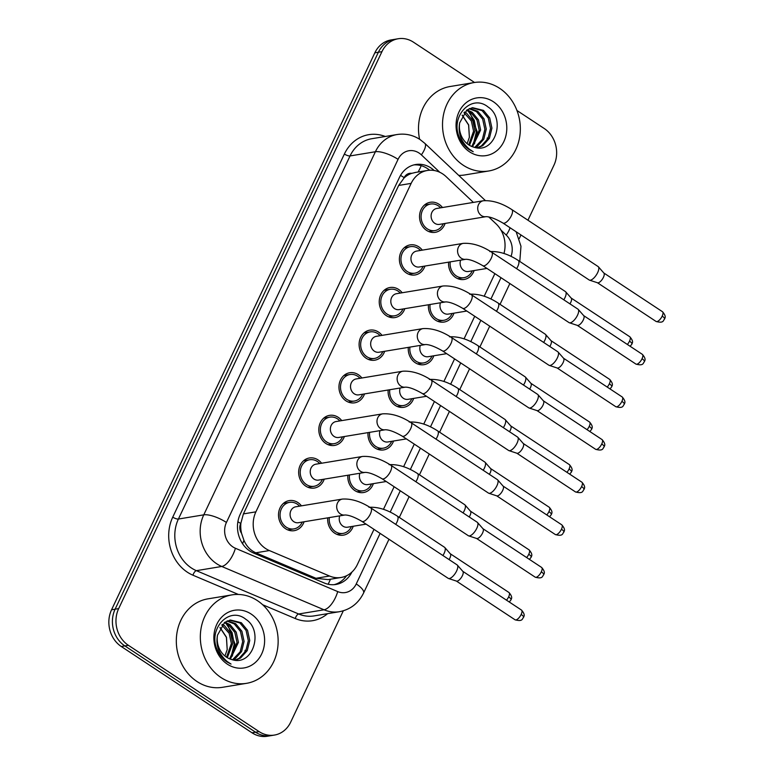 <?xml version="1.0" encoding="UTF-8"?>
<svg xmlns="http://www.w3.org/2000/svg" width="775" height="775" viewBox="0 0 775 775"><rect width="100%" height="100%" fill="white"/><g stroke="black" fill="none" stroke-linecap="round" stroke-linejoin="round"><path stroke-width="1.16" d="M353.235 526.254A15.238 13.175 -99.4 0 1 343.383 535.157A15.238 13.175 -99.4 0 1 334.713 533.2A15.238 13.175 -99.4 0 1 327.738 517.855M373.376 483.639A15.238 13.175 -99.4 0 1 363.523 492.542A15.238 13.175 -99.4 0 1 354.853 490.585A15.238 13.175 -99.4 0 1 347.878 475.23M393.526 441.023A15.238 13.175 -99.4 0 1 383.673 449.917A15.238 13.175 -99.4 0 1 375.003 447.96A15.238 13.175 -99.4 0 1 368.028 432.615M413.676 398.398A15.238 13.175 -99.4 0 1 403.823 407.301A15.238 13.175 -99.4 0 1 395.153 405.344A15.238 13.175 -99.4 0 1 388.168 389.999M433.816 355.783A15.238 13.175 -99.4 0 1 423.964 364.686A15.238 13.175 -99.4 0 1 415.293 362.729A15.238 13.175 -99.4 0 1 408.318 347.374M453.966 313.168A15.238 13.175 -99.4 0 1 444.114 322.061A15.238 13.175 -99.4 0 1 435.443 320.104A15.238 13.175 -99.4 0 1 428.459 304.759M474.106 270.543A15.238 13.175 -99.4 0 1 464.254 279.446A15.238 13.175 -99.4 0 1 455.584 277.489A15.238 13.175 -99.4 0 1 448.609 262.144M304.081 521.769A15.238 13.175 -99.4 0 1 294.229 530.672A15.238 13.175 -99.4 0 1 285.558 528.715A15.238 13.175 -99.4 0 1 278.651 512.682A15.238 13.175 -99.4 0 1 289.249 500.602A15.238 13.175 -99.4 0 1 297.92 502.558A15.238 13.175 -99.4 0 1 301.446 505.852M324.231 479.153A15.238 13.175 -99.4 0 1 314.379 488.047A15.238 13.175 -99.4 0 1 305.708 486.09A15.238 13.175 -99.4 0 1 298.801 470.067A15.238 13.175 -99.4 0 1 309.399 457.977A15.238 13.175 -99.4 0 1 318.07 459.933A15.238 13.175 -99.4 0 1 321.596 463.227M344.371 436.528A15.238 13.175 -99.4 0 1 334.519 445.431A15.238 13.175 -99.4 0 1 325.849 443.474A15.238 13.175 -99.4 0 1 318.951 427.442A15.238 13.175 -99.4 0 1 329.54 415.361A15.238 13.175 -99.4 0 1 338.21 417.318A15.238 13.175 -99.4 0 1 341.736 420.612M364.521 393.913A15.238 13.175 -99.4 0 1 354.669 402.816A15.238 13.175 -99.4 0 1 345.999 400.859A15.238 13.175 -99.4 0 1 339.092 384.826A15.238 13.175 -99.4 0 1 349.69 372.746A15.238 13.175 -99.4 0 1 358.36 374.703A15.238 13.175 -99.4 0 1 361.886 377.997M384.662 351.298A15.238 13.175 -99.4 0 1 374.809 360.191A15.238 13.175 -99.4 0 1 366.139 358.234A15.238 13.175 -99.4 0 1 359.242 342.211A15.238 13.175 -99.4 0 1 369.83 330.131A15.238 13.175 -99.4 0 1 378.5 332.078A15.238 13.175 -99.4 0 1 382.027 335.372M404.812 308.673A15.238 13.175 -99.4 0 1 394.959 317.576A15.238 13.175 -99.4 0 1 386.289 315.619A15.238 13.175 -99.4 0 1 379.382 299.586A15.238 13.175 -99.4 0 1 389.98 287.506A15.238 13.175 -99.4 0 1 398.65 289.463A15.238 13.175 -99.4 0 1 402.177 292.756M424.952 266.058A15.238 13.175 -99.4 0 1 415.1 274.96A15.238 13.175 -99.4 0 1 406.429 273.003A15.238 13.175 -99.4 0 1 399.532 256.971A15.238 13.175 -99.4 0 1 410.13 244.89A15.238 13.175 -99.4 0 1 418.8 246.847A15.238 13.175 -99.4 0 1 422.317 250.141M445.102 223.442A15.238 13.175 -99.4 0 1 435.25 232.335A15.238 13.175 -99.4 0 1 426.579 230.378A15.238 13.175 -99.4 0 1 419.672 214.355A15.238 13.175 -99.4 0 1 430.27 202.275A15.238 13.175 -99.4 0 1 438.941 204.222A15.238 13.175 -99.4 0 1 442.467 207.516M473.37 202.401L446.119 176.642A26.893 23.24 80.6 0 0 442.699 173.92A26.893 23.24 80.6 0 0 427.403 170.471A26.893 23.24 80.6 0 0 411.157 183.375L255.895 511.839A26.893 23.24 80.6 0 0 269.371 550.56L329.549 576.038A26.893 23.24 80.6 0 0 341.097 577.472A26.893 23.24 80.6 0 0 357.343 564.568L373.996 529.354M241.558 533.355A26.893 23.24 -99.4 0 1 240.899 523.096L240.705 523.493A8.961 7.75 80.6 0 0 241.558 533.355L243.931 540.311C246.469 546.191 250.422 550.357 255.808 552.798L315.977 578.286L328.116 579.623L341.097 577.472M415.623 172.438L411.728 173.338A8.961 7.75 80.6 0 0 404.182 177.659A26.893 8.457 -154.7 0 0 400.52 175.392M404.182 177.659L403.988 178.066A26.893 23.24 -99.4 0 1 411.728 173.338M403.988 178.066L398.67 185.448L243.408 513.903L240.899 523.096M503.953 253.502A26.893 23.24 80.6 0 0 496.039 223.83L488.763 216.952M383.451 509.34L394.136 486.739M403.601 466.724L414.286 444.114M423.741 424.099L434.426 401.498M443.891 381.484L454.576 358.883M464.041 338.869L474.726 316.258M484.181 296.244L494.867 273.643M244.677 652.802A35.853 30.99 80.6 0 0 245.103 650.235M486.865 140.449A35.853 30.99 80.6 0 0 487.291 137.892M343.315 610.807L290.673 722.164A26.893 23.24 -99.4 0 1 274.427 735.068A26.893 23.24 -99.4 0 1 259.131 731.619L128.398 645.323L124.843 645.914A26.893 23.24 -99.4 0 1 115.107 609.208L378.384 52.245A26.893 23.24 -99.4 0 1 394.63 39.341A26.893 23.24 -99.4 0 0 378.384 52.245L115.107 609.208A26.893 23.24 -99.4 0 0 124.843 645.914L255.566 732.21L124.843 645.914L121.278 646.505A26.893 23.24 -99.4 0 1 111.552 609.799L374.829 52.836A26.893 23.24 -99.4 0 1 391.075 39.932L398.195 38.75A26.893 23.24 -99.4 0 1 413.492 42.199L474.513 82.479M274.427 735.068L270.872 735.659A26.893 23.24 -99.4 0 1 255.566 732.21A26.893 23.24 -99.4 0 0 270.872 735.659L267.307 736.25A26.893 23.24 -99.4 0 1 252.011 732.801L121.278 646.505M434.213 170.51A26.893 23.24 80.6 0 0 430.997 167.981A26.893 23.24 80.6 0 0 415.691 164.523A26.893 23.24 80.6 0 0 399.445 177.427L240.172 514.368A26.893 23.24 80.6 0 0 253.657 553.088L324.357 583.033A26.893 23.24 80.6 0 0 335.904 584.466A26.893 23.24 80.6 0 0 351.908 572.086M413.927 164.901A26.893 23.24 -99.4 0 1 427.432 168.562A26.893 23.24 -99.4 0 1 429.67 170.229M516.954 110.505L544.224 128.495A26.893 23.24 -99.4 0 1 553.951 165.201L527.94 220.226M128.398 645.323A26.893 23.24 -99.4 0 1 118.672 608.617L381.939 51.654A26.893 23.24 -99.4 0 1 398.195 38.75M520.974 234.961L519.24 238.632M346.522 575.767A26.893 23.24 -99.4 0 1 334.112 584.679M440.617 207.826A13.446 11.625 80.6 0 0 438.214 205.763A13.446 11.625 80.6 0 0 430.561 204.038A13.446 11.625 80.6 0 0 421.213 214.704A13.446 11.625 80.6 0 0 427.306 228.848A13.446 11.625 80.6 0 0 434.959 230.572A13.446 11.625 80.6 0 0 443.252 223.743M436.78 208.465A8.07 6.975 80.6 0 0 431.171 214.859A8.07 6.975 80.6 0 0 434.823 223.345A8.07 6.975 80.6 0 0 439.415 224.382L486.032 216.661A8.07 6.975 80.6 0 1 481.449 215.624A8.07 6.975 80.6 0 1 478.33 205.055A8.07 6.975 80.6 0 1 483.397 200.744L436.78 208.465M502.927 223.045A8.07 3.168 123.4 0 0 511.171 216.089A8.07 3.168 123.4 0 0 511.384 215.653A8.07 3.168 123.4 0 0 511.82 209.579L598.097 266.542A8.07 3.168 123.4 0 1 598.358 266.765A8.07 3.168 123.4 0 1 597.661 272.606A8.07 3.168 123.4 0 1 590.385 280.192A8.07 3.168 123.4 0 1 589.513 280.153A8.07 3.168 123.4 0 1 589.213 280.007L502.927 223.045C495.622 218.812 489.984 216.68 486.022 216.661M603.744 272.945A5.822 2.286 123.4 0 1 603.928 273.11A5.822 2.286 123.4 0 1 603.425 277.334A5.822 2.286 123.4 0 1 598.174 282.817A5.822 2.286 123.4 0 1 597.544 282.778L589.513 280.153M450.217 261.873A13.446 11.625 80.6 0 0 456.31 275.948A13.446 11.625 80.6 0 0 463.963 277.673A13.446 11.625 80.6 0 0 472.256 270.853M460.621 260.158A8.07 6.975 80.6 0 0 463.828 270.456A8.07 6.975 80.6 0 0 468.42 271.492L486.962 268.421M516.596 268.654A8.07 3.168 123.4 0 0 517.574 266.939A8.07 3.168 123.4 0 0 517.787 266.503A8.07 3.168 123.4 0 0 518.233 260.429L565.43 291.584A8.07 3.168 123.4 0 1 565.682 291.817A8.07 3.168 123.4 0 1 564.985 297.658A8.07 3.168 123.4 0 1 563.793 299.809M571.078 297.997A5.822 2.286 123.4 0 1 571.262 298.162A5.822 2.286 123.4 0 1 570.758 302.386A5.822 2.286 123.4 0 1 569.935 303.868M420.467 250.441A13.446 11.625 80.6 0 0 418.064 248.387A13.446 11.625 80.6 0 0 410.421 246.653A13.446 11.625 80.6 0 0 401.072 257.319A13.446 11.625 80.6 0 0 407.156 271.463A13.446 11.625 80.6 0 0 414.809 273.188A13.446 11.625 80.6 0 0 423.102 266.368M416.63 251.081A8.07 6.975 80.6 0 0 411.021 257.474A8.07 6.975 80.6 0 0 414.683 265.961A8.07 6.975 80.6 0 0 419.265 266.997L465.891 259.286A8.07 6.975 80.6 0 1 461.299 258.249A8.07 6.975 80.6 0 1 458.19 247.68A8.07 6.975 80.6 0 1 463.256 243.36L416.63 251.081M482.786 265.67A8.07 3.168 123.4 0 0 491.021 258.705A8.07 3.168 123.4 0 0 491.234 258.269A8.07 3.168 123.4 0 0 491.679 252.204L577.956 309.157A8.07 3.168 123.4 0 1 578.208 309.38A8.07 3.168 123.4 0 1 577.511 315.222A8.07 3.168 123.4 0 1 570.235 322.817A8.07 3.168 123.4 0 1 569.373 322.768A8.07 3.168 123.4 0 1 569.063 322.623L482.786 265.67C475.472 261.427 469.844 259.296 465.872 259.286M583.604 315.57A5.822 2.286 123.4 0 1 583.788 315.735A5.822 2.286 123.4 0 1 583.284 319.949A5.822 2.286 123.4 0 1 578.024 325.432A5.822 2.286 123.4 0 1 577.404 325.403L569.373 322.768M400.326 293.066A13.446 11.625 80.6 0 0 397.924 291.003A13.446 11.625 80.6 0 0 390.271 289.278A13.446 11.625 80.6 0 0 380.922 299.935A13.446 11.625 80.6 0 0 387.016 314.078A13.446 11.625 80.6 0 0 394.669 315.803A13.446 11.625 80.6 0 0 402.961 308.983M396.49 293.696A8.07 6.975 80.6 0 0 390.881 300.099A8.07 6.975 80.6 0 0 394.533 308.586A8.07 6.975 80.6 0 0 399.125 309.613L445.741 301.901A8.07 6.975 80.6 0 1 441.149 300.865A8.07 6.975 80.6 0 1 438.04 290.296A8.07 6.975 80.6 0 1 443.106 285.985L396.49 293.696M462.636 308.285A8.07 3.168 123.4 0 0 470.871 301.32A8.07 3.168 123.4 0 0 471.084 300.884A8.07 3.168 123.4 0 0 471.529 294.82L557.806 351.772A8.07 3.168 123.4 0 1 558.068 351.995A8.07 3.168 123.4 0 1 557.37 357.847A8.07 3.168 123.4 0 1 550.095 365.432A8.07 3.168 123.4 0 1 549.223 365.383A8.07 3.168 123.4 0 1 548.923 365.238L462.636 308.285C455.332 304.042 449.694 301.921 445.732 301.901M563.454 358.186A5.822 2.286 123.4 0 1 563.638 358.35A5.822 2.286 123.4 0 1 563.134 362.574A5.822 2.286 123.4 0 1 557.884 368.048A5.822 2.286 123.4 0 1 557.254 368.018L549.223 365.383M380.176 335.682A13.446 11.625 80.6 0 0 377.774 333.618A13.446 11.625 80.6 0 0 370.13 331.894A13.446 11.625 80.6 0 0 360.782 342.56A13.446 11.625 80.6 0 0 366.866 356.703A13.446 11.625 80.6 0 0 374.519 358.428A13.446 11.625 80.6 0 0 382.811 351.598M422.966 328.6A8.07 6.975 80.6 0 0 417.899 332.911A8.07 6.975 80.6 0 0 421.009 343.48A8.07 6.975 80.6 0 0 425.591 344.517C429.544 344.536 435.182 346.667 442.496 350.901A8.07 3.168 123.4 0 0 450.73 343.945A8.07 3.168 123.4 0 0 450.943 343.509A8.07 3.168 123.4 0 0 451.379 337.435C441.479 331.012 432.004 328.067 422.966 328.6L376.34 336.321A8.07 6.975 80.6 0 0 370.731 342.715A8.07 6.975 80.6 0 0 374.393 351.201A8.07 6.975 80.6 0 0 378.975 352.238L425.601 344.517M451.379 337.435L537.666 394.397A8.07 3.168 123.4 0 1 537.918 394.62A8.07 3.168 123.4 0 1 537.22 400.462A8.07 3.168 123.4 0 1 529.945 408.047A8.07 3.168 123.4 0 1 529.083 408.008A8.07 3.168 123.4 0 1 528.773 407.863L442.496 350.901M543.304 400.801A5.822 2.286 123.4 0 1 543.498 400.966A5.822 2.286 123.4 0 1 542.994 405.189A5.822 2.286 123.4 0 1 537.734 410.673A5.822 2.286 123.4 0 1 537.114 410.634L529.083 408.008M360.036 378.297A13.446 11.625 80.6 0 0 357.633 376.243A13.446 11.625 80.6 0 0 349.98 374.509A13.446 11.625 80.6 0 0 340.632 385.175A13.446 11.625 80.6 0 0 346.725 399.319A13.446 11.625 80.6 0 0 354.369 401.043A13.446 11.625 80.6 0 0 362.671 394.223M402.816 371.215A8.07 6.975 80.6 0 0 397.749 375.536A8.07 6.975 80.6 0 0 400.859 386.105A8.07 6.975 80.6 0 0 405.441 387.142C409.403 387.151 415.042 389.282 422.346 393.526A8.07 3.168 123.4 0 0 430.58 386.56A8.07 3.168 123.4 0 0 430.793 386.124A8.07 3.168 123.4 0 0 431.239 380.06C421.329 373.637 411.854 370.692 402.816 371.215L356.2 378.936A8.07 6.975 80.6 0 0 350.591 385.33A8.07 6.975 80.6 0 0 354.243 393.816A8.07 6.975 80.6 0 0 358.835 394.853L405.451 387.132M431.239 380.06L517.516 437.013A8.07 3.168 123.4 0 1 517.778 437.236A8.07 3.168 123.4 0 1 517.08 443.077A8.07 3.168 123.4 0 1 509.805 450.672A8.07 3.168 123.4 0 1 508.933 450.624A8.07 3.168 123.4 0 1 508.632 450.478L422.346 393.526M523.164 443.426A5.822 2.286 123.4 0 1 523.348 443.591A5.822 2.286 123.4 0 1 522.844 447.805A5.822 2.286 123.4 0 1 517.593 453.288A5.822 2.286 123.4 0 1 516.964 453.259L508.933 450.624M430.067 304.498A13.446 11.625 80.6 0 0 436.17 318.573A13.446 11.625 80.6 0 0 443.813 320.298A13.446 11.625 80.6 0 0 452.116 313.468M440.471 302.773A8.07 6.975 80.6 0 0 443.688 313.071A8.07 6.975 80.6 0 0 448.279 314.108L466.812 311.037M496.446 311.269A8.07 3.168 123.4 0 0 497.434 309.554A8.07 3.168 123.4 0 0 497.647 309.118A8.07 3.168 123.4 0 0 498.083 303.044L545.28 334.209A8.07 3.168 123.4 0 1 545.542 334.432A8.07 3.168 123.4 0 1 544.844 340.273A8.07 3.168 123.4 0 1 543.653 342.424M550.928 340.622A5.822 2.286 123.4 0 1 551.112 340.777A5.822 2.286 123.4 0 1 550.608 345.001A5.822 2.286 123.4 0 1 549.795 346.483M409.927 347.113A13.446 11.625 80.6 0 0 416.02 361.189A13.446 11.625 80.6 0 0 423.673 362.913A13.446 11.625 80.6 0 0 431.966 356.093M420.321 345.388A8.07 6.975 80.6 0 0 423.537 355.686A8.07 6.975 80.6 0 0 428.129 356.723L446.662 353.652M476.305 353.884A8.07 3.168 123.4 0 0 477.284 352.17A8.07 3.168 123.4 0 0 477.497 351.734A8.07 3.168 123.4 0 0 477.942 345.669L525.14 376.824A8.07 3.168 123.4 0 1 525.392 377.047A8.07 3.168 123.4 0 1 524.694 382.898A8.07 3.168 123.4 0 1 523.503 385.049M530.788 383.238A5.822 2.286 123.4 0 1 530.972 383.402A5.822 2.286 123.4 0 1 530.468 387.616A5.822 2.286 123.4 0 1 529.645 389.098M389.777 389.728A13.446 11.625 80.6 0 0 395.88 403.804A13.446 11.625 80.6 0 0 403.523 405.528A13.446 11.625 80.6 0 0 411.816 398.708M400.181 388.013A8.07 6.975 80.6 0 0 403.397 398.311A8.07 6.975 80.6 0 0 407.989 399.338L426.521 396.277M456.155 396.509A8.07 3.168 123.4 0 0 457.134 394.795A8.07 3.168 123.4 0 0 457.347 394.359A8.07 3.168 123.4 0 0 457.793 388.285L504.99 419.44A8.07 3.168 123.4 0 1 505.252 419.672A8.07 3.168 123.4 0 1 504.554 425.514A8.07 3.168 123.4 0 1 503.353 427.664M510.638 425.853A5.822 2.286 123.4 0 1 510.822 426.017A5.822 2.286 123.4 0 1 510.318 430.241A5.822 2.286 123.4 0 1 509.504 431.723M463.247 165.23A44.824 38.74 -99.4 0 1 442.942 118.081A44.824 38.74 -99.4 0 1 474.106 82.547A44.824 38.74 -99.4 0 1 499.604 88.302A44.824 38.74 -99.4 0 1 519.909 135.441A44.824 38.74 -99.4 0 1 488.744 170.984A44.824 38.74 -99.4 0 1 463.247 165.23M419.595 139.248A44.824 38.74 -99.4 0 1 450.081 86.519L474.106 82.547M462.229 115.107L468.681 124.93L469.379 137.282L467.102 143.656M477.138 147.86L481.353 145.913L488.017 138.512L490.507 128.369L488.298 118.158L482.089 110.622L471.888 107.822M477.545 147.899L482.757 145.681L489.422 138.279L491.922 128.127L489.713 117.926L483.503 110.389L472.585 107.686L466.87 110.031L459.691 122.828A20.266 17.515 -99.4 0 0 468.759 144.886A20.266 17.515 -99.4 0 0 474.019 147.221C495.138 154.467 506.153 118.556 488.134 107.047C471.268 93.068 449.384 117.18 459.672 138.008C461.91 142.978 465.126 146.862 469.311 149.672L473.225 151.745L469.243 149.091C460.989 141.767 457.802 133.009 459.691 122.828M474.726 147.424L482.36 139.452L484.859 129.299L482.651 119.098L476.441 111.561L469.137 108.742M475.395 147.579L477.109 146.611L483.774 139.219L486.274 129.067L484.065 118.866L477.855 111.319L469.815 108.452M471.81 146.504L479.212 130.239L477.003 120.038L470.793 112.491L466.482 110.312M472.556 146.785L480.626 129.997L478.407 119.796L472.207 112.259L467.131 109.856M468.72 144.867L473.564 131.169L471.345 120.968L463.973 112.666M469.505 145.361L474.978 130.936L472.76 120.735L466.56 113.189L464.583 111.987M493.278 101.68A29.227 25.265 -99.4 0 1 503.857 141.573A29.227 25.265 -99.4 0 1 469.563 151.842A29.227 25.265 -99.4 0 1 458.994 111.949A29.227 25.265 -99.4 0 1 493.278 101.68M488.744 170.984L464.719 174.956A44.824 38.74 -99.4 0 1 458.742 175.402M473.05 145.38L476.441 131.643L474.261 120.29L468.061 110.922M474.494 143.782L477.138 131.517L469.747 111.803M221.059 677.573A44.824 38.74 -99.4 0 1 200.754 630.424A44.824 38.74 -99.4 0 1 231.919 594.89A44.824 38.74 -99.4 0 1 257.426 600.644A44.824 38.74 -99.4 0 1 277.721 647.793A44.824 38.74 -99.4 0 1 246.557 683.327A44.824 38.74 -99.4 0 1 221.059 677.573M246.557 683.327L222.541 687.299A44.824 38.74 -99.4 0 1 197.034 681.545A44.824 38.74 -99.4 0 1 176.739 634.405A44.824 38.74 -99.4 0 1 207.894 598.862L231.919 594.89M220.052 627.45L226.494 637.273L227.201 649.624L224.915 655.999M234.951 660.203L239.165 658.256L245.83 650.855L248.329 640.712L246.111 630.511L239.911 622.964L229.7 620.165M235.358 660.252L240.579 658.023L247.244 650.622L249.744 640.479L247.525 630.278L241.325 622.732L230.407 620.029L224.682 622.383L217.504 635.171A20.266 17.515 -99.4 0 0 226.571 657.229A20.266 17.515 -99.4 0 0 231.832 659.573C252.95 666.82 263.975 630.898 245.946 619.39C229.08 605.411 207.196 629.523 217.484 650.351C219.722 655.321 222.938 659.215 227.133 662.015L231.047 664.088L227.065 661.433C218.802 654.11 215.624 645.352 217.504 635.171M232.548 659.767L240.182 651.794L242.682 641.642L240.463 631.441L234.263 623.904L226.949 621.085M233.207 659.922L234.932 658.953L241.597 651.562L244.086 641.409L241.877 631.208L235.668 623.672L227.627 620.794M229.623 658.847L237.024 642.582L234.815 632.381L228.606 624.834L224.295 622.654M230.378 659.128L238.438 642.349L236.23 632.148L230.02 624.602L224.953 622.199M226.532 657.21L231.376 643.512L229.167 633.311L221.786 625.008M227.317 657.704L232.791 643.279L230.582 633.078L224.372 625.541L222.396 624.34M251.1 614.023A29.227 25.265 -99.4 0 1 261.679 653.916A29.227 25.265 -99.4 0 1 227.385 664.194A29.227 25.265 -99.4 0 1 216.806 624.301A29.227 25.265 -99.4 0 1 251.1 614.023M230.863 657.723L234.253 643.986L232.083 632.632L225.874 623.265M232.306 656.125L234.961 643.87L227.559 624.146M339.886 420.922A13.446 11.625 80.6 0 0 337.483 418.858A13.446 11.625 80.6 0 0 329.84 417.134A13.446 11.625 80.6 0 0 320.482 427.79A13.446 11.625 80.6 0 0 326.575 441.934A13.446 11.625 80.6 0 0 334.228 443.658A13.446 11.625 80.6 0 0 342.521 436.838M336.05 421.552A8.07 6.975 80.6 0 0 330.441 427.955A8.07 6.975 80.6 0 0 334.093 436.441A8.07 6.975 80.6 0 0 338.685 437.468L385.301 429.757A8.07 6.975 80.6 0 1 380.719 428.72A8.07 6.975 80.6 0 1 377.599 418.151A8.07 6.975 80.6 0 1 382.676 413.84L336.05 421.552M402.206 436.141A8.07 3.168 123.4 0 0 410.44 429.176A8.07 3.168 123.4 0 0 410.653 428.74A8.07 3.168 123.4 0 0 411.089 422.675L497.376 479.628A8.07 3.168 123.4 0 1 497.627 479.851A8.07 3.168 123.4 0 1 496.93 485.702A8.07 3.168 123.4 0 1 489.655 493.287A8.07 3.168 123.4 0 1 488.793 493.239A8.07 3.168 123.4 0 1 488.483 493.094L402.206 436.141C394.892 431.898 389.253 429.776 385.291 429.757L385.311 429.757M503.014 486.041A5.822 2.286 123.4 0 1 503.198 486.206A5.822 2.286 123.4 0 1 502.694 490.43A5.822 2.286 123.4 0 1 497.443 495.903A5.822 2.286 123.4 0 1 496.823 495.874L488.793 493.239M319.736 463.537A13.446 11.625 80.6 0 0 317.343 461.474A13.446 11.625 80.6 0 0 309.69 459.749A13.446 11.625 80.6 0 0 300.342 470.415A13.446 11.625 80.6 0 0 306.435 484.559A13.446 11.625 80.6 0 0 314.078 486.283A13.446 11.625 80.6 0 0 322.371 479.454M315.909 464.177A8.07 6.975 80.6 0 0 310.3 470.57A8.07 6.975 80.6 0 0 313.952 479.057A8.07 6.975 80.6 0 0 318.544 480.093L365.161 472.372A8.07 6.975 80.6 0 1 360.569 471.336A8.07 6.975 80.6 0 1 357.459 460.767A8.07 6.975 80.6 0 1 362.526 456.456L315.909 464.177M382.056 478.756A8.07 3.168 123.4 0 0 390.29 471.801A8.07 3.168 123.4 0 0 390.503 471.365A8.07 3.168 123.4 0 0 390.949 465.291L477.226 522.253A8.07 3.168 123.4 0 1 477.487 522.476A8.07 3.168 123.4 0 1 476.79 528.317A8.07 3.168 123.4 0 1 469.505 535.903A8.07 3.168 123.4 0 1 468.642 535.864A8.07 3.168 123.4 0 1 468.332 535.719L382.056 478.756C374.751 474.523 369.113 472.392 365.151 472.372M482.873 528.657A5.822 2.286 123.4 0 1 483.058 528.821A5.822 2.286 123.4 0 1 482.554 533.045A5.822 2.286 123.4 0 1 477.293 538.528A5.822 2.286 123.4 0 1 476.673 538.489L468.642 535.864M299.596 506.153A13.446 11.625 80.6 0 0 297.193 504.099A13.446 11.625 80.6 0 0 289.54 502.365A13.446 11.625 80.6 0 0 280.192 513.031A13.446 11.625 80.6 0 0 286.285 527.174A13.446 11.625 80.6 0 0 293.938 528.899A13.446 11.625 80.6 0 0 302.231 522.079M295.759 506.792A8.07 6.975 80.6 0 0 290.15 513.186A8.07 6.975 80.6 0 0 293.802 521.672A8.07 6.975 80.6 0 0 298.394 522.708L345.02 514.988A8.07 6.975 80.6 0 1 340.428 513.961A8.07 6.975 80.6 0 1 337.309 503.392A8.07 6.975 80.6 0 1 342.385 499.071L295.759 506.792M361.915 521.381A8.07 3.168 123.4 0 0 370.15 514.416A8.07 3.168 123.4 0 0 370.363 513.98A8.07 3.168 123.4 0 0 370.799 507.916L457.076 564.868A8.07 3.168 123.4 0 1 457.337 565.091A8.07 3.168 123.4 0 1 456.64 570.933A8.07 3.168 123.4 0 1 449.364 578.528A8.07 3.168 123.4 0 1 448.502 578.479A8.07 3.168 123.4 0 1 448.192 578.334L361.915 521.381C354.601 517.138 348.963 515.007 345.001 514.997M462.723 571.282A5.822 2.286 123.4 0 1 462.907 571.446A5.822 2.286 123.4 0 1 462.404 575.66A5.822 2.286 123.4 0 1 457.153 581.143A5.822 2.286 123.4 0 1 456.523 581.114L448.502 578.479M369.627 432.353A13.446 11.625 80.6 0 0 375.73 446.429A13.446 11.625 80.6 0 0 383.383 448.153A13.446 11.625 80.6 0 0 391.675 441.324M380.031 430.629A8.07 6.975 80.6 0 0 383.247 440.927A8.07 6.975 80.6 0 0 387.839 441.963L406.371 438.892M436.015 439.125A8.07 3.168 123.4 0 0 436.993 437.41A8.07 3.168 123.4 0 0 437.207 436.974A8.07 3.168 123.4 0 0 437.642 430.9L484.85 462.065A8.07 3.168 123.4 0 1 485.102 462.287A8.07 3.168 123.4 0 1 484.404 468.129A8.07 3.168 123.4 0 1 483.213 470.28M490.488 468.478A5.822 2.286 123.4 0 1 490.682 468.633A5.822 2.286 123.4 0 1 490.178 472.857A5.822 2.286 123.4 0 1 489.354 474.339M349.486 474.968A13.446 11.625 80.6 0 0 355.58 489.044A13.446 11.625 80.6 0 0 363.233 490.769A13.446 11.625 80.6 0 0 371.525 483.949M359.891 473.244A8.07 6.975 80.6 0 0 363.107 483.542A8.07 6.975 80.6 0 0 367.699 484.578L386.231 481.507M415.865 481.74A8.07 3.168 123.4 0 0 416.843 480.025A8.07 3.168 123.4 0 0 417.057 479.589A8.07 3.168 123.4 0 0 417.502 473.525L464.7 504.68A8.07 3.168 123.4 0 1 464.961 504.903A8.07 3.168 123.4 0 1 464.264 510.754A8.07 3.168 123.4 0 1 463.062 512.905M470.347 511.093A5.822 2.286 123.4 0 1 470.532 511.258A5.822 2.286 123.4 0 1 470.028 515.472A5.822 2.286 123.4 0 1 469.214 516.954M329.336 517.584A13.446 11.625 80.6 0 0 335.439 531.66A13.446 11.625 80.6 0 0 343.093 533.384A13.446 11.625 80.6 0 0 351.385 526.564M339.741 515.869A8.07 6.975 80.6 0 0 342.957 526.167A8.07 6.975 80.6 0 0 347.549 527.194L366.081 524.132M395.725 524.365A8.07 3.168 123.4 0 0 396.703 522.65A8.07 3.168 123.4 0 0 396.916 522.214A8.07 3.168 123.4 0 0 397.352 516.14L444.559 547.295A8.07 3.168 123.4 0 1 444.811 547.528A8.07 3.168 123.4 0 1 444.114 553.369A8.07 3.168 123.4 0 1 442.922 555.52M450.198 553.708A5.822 2.286 123.4 0 1 450.382 553.873A5.822 2.286 123.4 0 1 449.878 558.097A5.822 2.286 123.4 0 1 449.064 559.579M242.575 543.721A26.893 11.867 -67 0 0 243.931 540.311M418.054 172.021A26.893 8.932 -46.6 0 0 421.164 165.656M328.135 584.243A26.893 11.867 -67 0 0 330.421 579.245M240.705 523.493A26.893 8.457 -154.7 0 0 237.886 521.73M398.67 185.448L411.157 183.375M315.977 578.286L329.549 576.038M255.808 552.798L269.371 550.56M243.408 513.903L255.895 511.839M111.552 609.799L118.672 608.617M374.829 52.836L381.939 51.654M252.011 732.801L259.131 731.619M439.812 172.292L421.377 154.864A17.932 15.49 80.6 0 0 419.091 153.053A17.932 15.49 80.6 0 0 398.059 159.35L226.426 522.457A17.932 15.49 80.6 0 0 232.907 546.927A17.932 15.49 80.6 0 0 235.406 548.264L337.706 591.587A17.932 15.49 80.6 0 0 356.238 583.943L380.128 533.403M337.706 591.587A17.932 7.915 -67 0 1 324.037 609.789L221.737 566.467A35.853 30.99 -99.4 0 1 216.738 563.783A35.853 30.99 -99.4 0 1 203.767 514.842L375.4 151.745A35.853 30.99 -99.4 0 1 397.071 134.53L371.709 138.735A35.853 30.99 80.6 0 0 350.048 155.94L178.405 519.037A35.853 30.99 80.6 0 0 191.386 567.978A35.853 30.99 80.6 0 0 196.385 570.671L298.675 613.994A35.853 30.99 80.6 0 0 314.078 615.902L339.431 611.708A35.853 30.99 -99.4 0 1 324.037 609.789L298.675 613.994A4.485 1.976 113 0 0 295.256 618.537L262.647 604.732M238.38 594.454L192.965 575.215A40.339 34.865 -99.4 0 1 172.748 517.138L344.381 154.031A4.485 1.414 -154.7 0 0 350.048 155.94L375.4 151.745A17.932 5.638 25.3 0 1 398.059 159.35M192.965 575.215A4.485 1.976 113 0 1 196.385 570.671L221.737 566.467A17.932 7.915 -67 0 0 235.406 548.264M344.381 154.031A40.339 34.865 -99.4 0 1 385.243 136.487M327.612 613.664A40.339 34.865 -99.4 0 1 295.256 618.537M226.426 522.457A17.932 5.638 25.3 0 0 203.767 514.842L178.405 519.037A4.485 1.414 -154.7 0 1 172.748 517.138M511.016 256.37A17.932 15.49 80.6 0 0 506.22 235.077L500.979 230.117M390.193 512.11L400.278 490.788M410.343 469.485L420.418 448.163M430.483 426.87L440.568 405.548M450.633 384.255L460.708 362.933M470.774 341.639L480.858 320.308M490.924 299.014L500.999 277.692M356.238 583.943A17.932 5.638 25.3 0 1 363.543 593.078L388.992 539.255M506.22 235.077A17.932 5.948 -46.6 0 0 510.047 227.743M421.377 154.864A17.932 5.948 -46.6 0 0 424.787 143.307L485.334 200.541M656.086 321.46C664.146 323.669 663.158 320.056 664.562 319.087C664.349 318.389 667.178 317.12 662.499 311.734A5.822 2.286 123.4 0 1 662.189 316.123A5.822 2.286 123.4 0 1 656.086 321.46L597.428 282.739M664.562 319.087A5.822 1.831 -154.7 0 0 662.189 316.123M630.143 346.289L631.887 344.139C631.673 343.441 634.512 342.172 629.833 336.786A5.822 2.286 123.4 0 1 629.513 341.174A5.822 2.286 123.4 0 1 627.353 344.458M631.887 344.139A5.822 1.831 -154.7 0 0 629.513 341.174M635.936 364.085C643.996 366.294 643.018 362.681 644.413 361.712C644.199 361.014 647.038 359.745 642.359 354.359A5.822 2.286 123.4 0 1 642.039 358.738A5.822 2.286 123.4 0 1 635.936 364.085L577.278 325.364M644.413 361.712A5.822 1.831 -154.7 0 0 642.039 358.738M615.796 406.701C623.856 408.909 622.868 405.296 624.272 404.327C624.059 403.63 626.888 402.361 622.209 396.974A5.822 2.286 123.4 0 1 621.899 401.363A5.822 2.286 123.4 0 1 615.796 406.701L557.138 367.98M624.272 404.327A5.822 1.831 -154.7 0 0 621.899 401.363M595.646 449.316C603.706 451.525 602.727 447.911 604.122 446.942C603.909 446.245 606.748 444.976 602.068 439.59A5.822 2.286 123.4 0 1 601.749 443.978A5.822 2.286 123.4 0 1 595.646 449.316L536.988 410.595M604.122 446.942A5.822 1.831 -154.7 0 0 601.749 443.978M575.505 491.941C583.556 494.14 582.577 490.536 583.982 489.567C583.769 488.87 586.597 487.601 581.918 482.215A5.822 2.286 123.4 0 1 581.599 486.593A5.822 2.286 123.4 0 1 575.505 491.941L516.847 453.22M583.982 489.567A5.822 1.831 -154.7 0 0 581.599 486.593M610.002 388.914L611.746 386.764C611.533 386.057 614.362 384.797 609.683 379.411A5.822 2.286 123.4 0 1 609.373 383.79A5.822 2.286 123.4 0 1 607.212 387.074M611.746 386.764A5.822 1.831 -154.7 0 0 609.373 383.79M589.852 431.53L591.596 429.379C591.383 428.682 594.222 427.412 589.542 422.026A5.822 2.286 123.4 0 1 589.223 426.405A5.822 2.286 123.4 0 1 587.062 429.689M591.596 429.379A5.822 1.831 -154.7 0 0 589.223 426.405M569.702 474.145L571.456 471.994C571.243 471.297 574.072 470.028 569.393 464.642A5.822 2.286 123.4 0 1 569.073 469.03A5.822 2.286 123.4 0 1 566.922 472.314M571.456 471.994A5.822 1.831 -154.7 0 0 569.073 469.03M555.355 534.556C563.415 536.765 562.427 533.152 563.832 532.183C563.619 531.485 566.457 530.216 561.778 524.83A5.822 2.286 123.4 0 1 561.458 529.218A5.822 2.286 123.4 0 1 555.355 534.556L496.698 495.835M563.832 532.183A5.822 1.831 -154.7 0 0 561.458 529.218M535.205 577.172C543.265 579.38 542.287 575.767 543.692 574.798C543.478 574.101 546.307 572.832 541.628 567.445A5.822 2.286 123.4 0 1 541.308 571.834A5.822 2.286 123.4 0 1 535.205 577.172L476.557 538.451M543.692 574.798A5.822 1.831 -154.7 0 0 541.308 571.834M515.065 619.797C523.125 621.996 522.137 618.392 523.542 617.423C523.328 616.726 526.167 615.457 521.488 610.07A5.822 2.286 123.4 0 1 521.168 614.449A5.822 2.286 123.4 0 1 515.065 619.797L456.407 581.076M523.542 617.423A5.822 1.831 -154.7 0 0 521.168 614.449M549.562 516.77L551.306 514.619C551.093 513.912 553.931 512.653 549.252 507.267A5.822 2.286 123.4 0 1 548.933 511.645A5.822 2.286 123.4 0 1 546.772 514.929M551.306 514.619A5.822 1.831 -154.7 0 0 548.933 511.645M529.412 559.385L531.166 557.235C530.952 556.537 533.781 555.268 529.102 549.882A5.822 2.286 123.4 0 1 528.783 554.261A5.822 2.286 123.4 0 1 526.632 557.545M531.166 557.235A5.822 1.831 -154.7 0 0 528.783 554.261M509.272 602.001L511.016 599.85C510.802 599.153 513.641 597.883 508.962 592.497A5.822 2.286 123.4 0 1 508.642 596.886A5.822 2.286 123.4 0 1 506.482 600.17M511.016 599.85A5.822 1.831 -154.7 0 0 508.642 596.886M414.916 172.534L427.403 170.471M424.787 143.307L420.069 139.558C412.978 134.966 405.306 133.29 397.071 134.53M339.431 611.708C350.416 609.547 358.457 603.337 363.543 593.078M399.309 517.429L409.132 496.63M419.449 474.813L429.282 454.014M439.599 432.188L449.432 411.399M459.74 389.573L469.573 368.784M479.89 346.958L489.722 326.159M500.04 304.333L509.863 283.543M519.792 261.456L520.974 246.256L516.14 231.764M430.561 204.038L424.448 205.055M434.959 230.572L428.837 231.58M511.82 209.579C501.909 203.166 492.435 200.212 483.397 200.744M603.928 273.11L598.358 266.765M662.499 311.734L603.851 273.013M518.233 260.429C508.323 254.006 498.848 251.061 489.81 251.594M463.963 277.673L457.851 278.69M571.262 298.162L565.682 291.817M629.833 336.786L571.175 298.065M410.421 246.653L404.308 247.671M414.809 273.188L408.696 274.205M491.679 252.204C481.769 245.782 472.295 242.837 463.256 243.36M583.788 315.735L578.208 309.38M642.359 354.359L583.701 315.638M390.271 289.278L384.158 290.286M394.669 315.803L388.546 316.82M471.529 294.82C461.619 288.397 452.145 285.452 443.106 285.985M563.638 358.35L558.068 351.995M622.209 396.974L563.561 358.253M370.13 331.894L364.008 332.911M374.519 358.428L368.406 359.435M543.498 400.966L537.918 394.62M602.068 439.59L543.411 400.869M349.98 374.509L343.868 375.526M354.369 401.043L348.256 402.06M523.348 443.591L517.778 437.236M581.918 482.215L523.261 443.494M498.083 303.044C488.173 296.631 478.698 293.686 469.66 294.209M443.813 320.298L437.701 321.305M551.112 340.777L545.542 334.432M609.683 379.411L551.035 340.69M477.942 345.669C468.032 339.247 458.558 336.302 449.519 336.825M423.673 362.913L417.56 363.93M530.972 383.402L525.392 377.047M589.542 422.026L530.885 383.305M457.793 388.285C447.882 381.862 438.408 378.917 429.369 379.45M403.523 405.528L397.41 406.546M510.822 426.017L505.252 419.672M569.393 464.642L510.744 425.921M462.142 115.272L468.594 125.017L469.379 137.282M219.955 627.614L226.407 637.36L227.201 649.624M329.84 417.134L323.718 418.142M334.228 443.658L328.116 444.676M411.089 422.675C401.179 416.252 391.714 413.308 382.676 413.84M503.198 486.206L497.627 479.851M561.778 524.83L503.12 486.109M309.69 459.749L303.577 460.767M314.078 486.283L307.966 487.291M390.949 465.291C381.038 458.868 371.564 455.923 362.526 456.456M483.058 528.821L477.487 522.476M541.628 567.445L482.97 528.724M289.54 502.365L283.427 503.382M293.938 528.899L287.825 529.916M370.799 507.916C360.888 501.493 351.414 498.548 342.385 499.071M462.907 571.446L457.337 565.091M521.488 610.07L462.83 571.349M437.642 430.9C427.742 424.487 418.267 421.542 409.229 422.065M383.383 448.153L377.27 449.161M490.682 468.633L485.102 462.287M549.252 507.267L490.594 468.546M417.502 473.525C407.592 467.102 398.118 464.157 389.079 464.68M363.233 490.769L357.12 491.786M470.532 511.258L464.961 504.903M529.102 549.882L470.444 511.161M397.352 516.14C387.452 509.717 377.977 506.772 368.939 507.305M343.093 533.384L336.97 534.401M450.382 553.873L444.811 547.528M508.962 592.497L450.304 553.776"/></g></svg>
